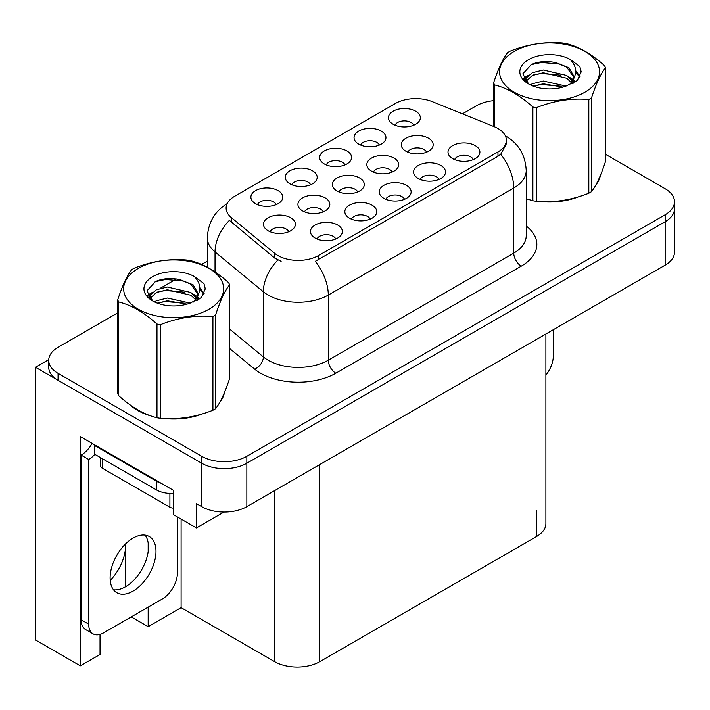 <?xml version="1.0" encoding="UTF-8"?>
<svg xmlns="http://www.w3.org/2000/svg" width="710" height="710" viewBox="0 0 710 710"><rect width="100%" height="100%" fill="white"/><g stroke="black" fill="none" stroke-linecap="round" stroke-linejoin="round"><path stroke-width="1.06" d="M276.181 204.613A9.576 5.529 0 0 0 273.616 201.924A9.576 5.529 0 0 0 264.182 200.522A9.576 5.529 0 0 0 257.508 204.613M278.125 190.635A15.957 9.212 0 0 0 257.686 189.605A15.957 9.212 0 0 0 252.396 201.054A15.957 9.212 0 0 0 255.564 203.663A15.957 9.212 0 0 0 281.293 201.054A15.957 9.212 0 0 0 278.125 190.635M357.662 191.957A9.576 5.529 0 0 0 355.098 189.268A9.576 5.529 0 0 0 345.663 187.866A9.576 5.529 0 0 0 338.989 191.957M359.606 177.979A15.957 9.212 0 0 0 339.167 176.95A15.957 9.212 0 0 0 333.877 188.398A15.957 9.212 0 0 0 337.046 191.008A15.957 9.212 0 0 0 362.774 188.398A15.957 9.212 0 0 0 359.606 177.979M370.132 219.15A9.576 5.529 0 0 0 367.567 216.461A9.576 5.529 0 0 0 358.133 215.059A9.576 5.529 0 0 0 351.459 219.15M372.075 205.172A15.957 9.212 0 0 0 351.636 204.143A15.957 9.212 0 0 0 346.347 215.591A15.957 9.212 0 0 0 349.515 218.201A15.957 9.212 0 0 0 375.244 215.591A15.957 9.212 0 0 0 372.075 205.172M392.106 172.077A9.576 5.529 0 0 0 389.541 169.379A9.576 5.529 0 0 0 380.107 167.986A9.576 5.529 0 0 0 373.433 172.077M394.05 158.09A15.957 9.212 0 0 0 373.611 157.07A15.957 9.212 0 0 0 368.321 168.51A15.957 9.212 0 0 0 371.49 171.119A15.957 9.212 0 0 0 397.218 168.51A15.957 9.212 0 0 0 394.05 158.09M344.953 164.906A9.576 5.529 0 0 0 342.389 162.217A9.576 5.529 0 0 0 332.954 160.815A9.576 5.529 0 0 0 326.28 164.906M346.897 150.928A15.957 9.212 0 0 0 326.449 149.899A15.957 9.212 0 0 0 321.168 161.347A15.957 9.212 0 0 0 324.337 163.957A15.957 9.212 0 0 0 350.065 161.347A15.957 9.212 0 0 0 346.897 150.928M335.75 239.004A9.576 5.529 0 0 0 333.176 236.315A9.576 5.529 0 0 0 323.751 234.912A9.576 5.529 0 0 0 317.068 239.004M337.694 225.026A15.957 9.212 0 0 0 317.246 223.996A15.957 9.212 0 0 0 311.965 235.445A15.957 9.212 0 0 0 315.125 238.045A15.957 9.212 0 0 0 340.862 235.445A15.957 9.212 0 0 0 337.694 225.026M413.726 125.209A9.576 5.529 0 0 0 411.152 122.51A9.576 5.529 0 0 0 401.727 121.108A9.576 5.529 0 0 0 395.053 125.209M415.669 111.221A15.957 9.212 0 0 0 395.221 110.192A15.957 9.212 0 0 0 389.941 121.641A15.957 9.212 0 0 0 393.109 124.25A15.957 9.212 0 0 0 418.838 121.641A15.957 9.212 0 0 0 415.669 111.221M438.904 179.444A9.576 5.529 0 0 0 436.339 176.754A9.576 5.529 0 0 0 426.905 175.352A9.576 5.529 0 0 0 420.231 179.444M440.848 165.465A15.957 9.212 0 0 0 420.409 164.436A15.957 9.212 0 0 0 415.119 175.885A15.957 9.212 0 0 0 418.288 178.494A15.957 9.212 0 0 0 444.016 175.885A15.957 9.212 0 0 0 440.848 165.465M323.219 211.846A9.576 5.529 0 0 0 320.654 209.157A9.576 5.529 0 0 0 311.22 207.755A9.576 5.529 0 0 0 304.546 211.846M325.162 197.868A15.957 9.212 0 0 0 304.714 196.839A15.957 9.212 0 0 0 299.434 208.287A15.957 9.212 0 0 0 302.602 210.897A15.957 9.212 0 0 0 328.331 208.287A15.957 9.212 0 0 0 325.162 197.868M379.344 145.053A9.576 5.529 0 0 0 376.77 142.364A9.576 5.529 0 0 0 367.336 140.962A9.576 5.529 0 0 0 360.662 145.053M381.288 131.075A15.957 9.212 0 0 0 360.84 130.045A15.957 9.212 0 0 0 355.55 141.494A15.957 9.212 0 0 0 358.719 144.103A15.957 9.212 0 0 0 384.447 141.494A15.957 9.212 0 0 0 381.288 131.075M310.572 184.76A9.576 5.529 0 0 0 307.998 182.071A9.576 5.529 0 0 0 298.573 180.668A9.576 5.529 0 0 0 291.89 184.76M312.515 170.782A15.957 9.212 0 0 0 292.067 169.752A15.957 9.212 0 0 0 286.787 181.201A15.957 9.212 0 0 0 289.946 183.81A15.957 9.212 0 0 0 315.675 181.201A15.957 9.212 0 0 0 312.515 170.782M426.559 152.188A9.576 5.529 0 0 0 423.985 149.499A9.576 5.529 0 0 0 414.56 148.097A9.576 5.529 0 0 0 407.877 152.188M428.503 138.201A15.957 9.212 0 0 0 408.055 137.181A15.957 9.212 0 0 0 402.774 148.63A15.957 9.212 0 0 0 405.934 151.23A15.957 9.212 0 0 0 431.662 148.63A15.957 9.212 0 0 0 428.503 138.201M288.775 231.735A9.576 5.529 0 0 0 286.201 229.046A9.576 5.529 0 0 0 276.776 227.644A9.576 5.529 0 0 0 270.093 231.735M290.718 217.757A15.957 9.212 0 0 0 270.27 216.727A15.957 9.212 0 0 0 264.99 228.176A15.957 9.212 0 0 0 268.149 230.777A15.957 9.212 0 0 0 293.878 228.176A15.957 9.212 0 0 0 290.718 217.757M404.522 199.297A9.576 5.529 0 0 0 401.949 196.608A9.576 5.529 0 0 0 392.523 195.206A9.576 5.529 0 0 0 385.841 199.297M406.466 185.319A15.957 9.212 0 0 0 386.018 184.289A15.957 9.212 0 0 0 380.737 195.738A15.957 9.212 0 0 0 383.897 198.347A15.957 9.212 0 0 0 409.626 195.738A15.957 9.212 0 0 0 406.466 185.319M473.295 159.599A9.576 5.529 0 0 0 470.721 156.901A9.576 5.529 0 0 0 461.296 155.499A9.576 5.529 0 0 0 454.613 159.599M475.238 145.612A15.957 9.212 0 0 0 454.791 144.583A15.957 9.212 0 0 0 449.51 156.031A15.957 9.212 0 0 0 452.669 158.641A15.957 9.212 0 0 0 478.398 156.031A15.957 9.212 0 0 0 475.238 145.612M497.967 128.492A28.719 16.578 0 0 0 494.124 126.637L432.195 101.601A28.719 16.578 0 0 0 395.417 103.465L234.54 196.342A28.719 16.578 0 0 0 226.126 208.065A28.719 16.578 0 0 0 231.318 217.579L274.681 253.337A28.719 16.578 0 0 0 318.515 255.547L497.967 151.94A28.719 16.578 0 0 0 506.372 140.216A28.719 16.578 0 0 0 497.967 128.492M48.742 359.633L35.5 367.274L201.711 463.24A31.906 18.425 0 0 0 246.84 463.24L665.155 221.724A31.906 18.425 0 0 0 674.5 208.696A31.906 18.425 0 0 1 665.155 221.724L246.84 463.24A31.906 18.425 0 0 1 201.711 463.24L58.06 380.303A31.906 18.425 0 0 1 48.715 367.274L48.715 360.325A31.906 18.425 0 0 0 58.06 373.353L201.711 456.29A31.906 18.425 0 0 0 246.84 456.29L665.155 214.775A31.906 18.425 0 0 0 674.5 201.746A31.906 18.425 0 0 0 665.155 188.727L605.497 154.283M100.03 634.403L100.03 654.469L80.328 665.847L80.328 436.579L173.435 490.335L173.435 514.652L196.448 527.938L196.448 503.621L201.711 506.656A31.906 18.425 0 0 0 246.84 506.656L665.155 265.149A31.906 18.425 0 0 0 674.5 252.121L674.5 201.746M223.961 512.052L196.448 527.938M80.328 665.847L35.5 639.967L35.5 367.274M545.892 334.002L545.892 523.51A31.906 18.425 180 0 1 536.547 536.538L319.793 661.676A31.906 18.425 180 0 1 274.663 661.676L181.103 607.662L181.103 519.081M181.103 607.662L148.168 626.682L148.168 607.139M148.168 551.492L148.168 542.946M131.243 616.91L148.168 626.682M110.219 580.372A34.036 19.649 120 0 0 125.599 545.564L124.534 544.952M125.599 586.735L125.599 545.564M129.974 404.806A51.058 29.474 0 0 0 137.562 410.389A51.058 29.474 0 0 0 151.177 416.016M506.372 140.216L506.372 143.739L500.745 154.256L497.967 156.271L315.284 261.333A37.231 21.495 60 0 1 328.295 295.067A42.547 24.566 180 0 1 268.123 295.067A42.547 24.566 180 0 1 263.357 291.783L215.032 251.943A42.547 24.566 180 0 1 207.347 237.85L207.347 267.253M281.133 261.333L274.681 258.067L229.383 220.357A37.231 24.894 129.5 0 0 215.032 251.943L215.032 271.939M526.216 198.747A51.058 29.474 0 0 0 527.077 198.995M540.834 201.569A51.058 29.474 0 0 0 578.65 196.75M595.894 184.902A51.058 29.474 0 0 0 600.341 175.539M164.933 418.589A51.058 29.474 0 0 0 202.758 413.77M219.993 401.931A51.058 29.474 0 0 0 224.449 392.568M493.619 100.651A31.906 18.425 0 0 0 476.374 105.79L462.45 113.831M207.347 261.111L201.56 264.448M176.391 278.986L160.185 288.34M117.727 312.853L58.06 347.296A31.906 18.425 0 0 0 48.715 360.325M553.321 329.715L553.321 355.861A21.273 12.283 -60 0 1 545.892 375.128M598.583 179.577A50.525 29.172 180 0 1 598.033 180.739M573.582 198.188A50.525 29.172 180 0 1 547.827 201.675M514.209 51.377A49.993 28.862 -0 0 0 514.209 92.193A49.993 28.862 -0 0 0 584.907 92.193A49.993 28.862 -0 0 0 584.907 51.377A49.993 28.862 -0 0 0 514.209 51.377M526.216 198.694L532.882 200.752A57.439 33.157 -0 0 0 536.52 201.312C553.88 202.829 571.31 200.131 588.821 193.218A57.439 33.157 -0 0 0 590.17 192.463A57.439 33.157 -0 0 0 591.483 191.682C596.134 185.869 600.802 175.805 605.497 161.489L605.497 67.769A57.439 33.157 -0 0 0 604.521 65.666C591.723 54.075 578.961 46.709 566.234 43.567A57.439 33.157 -0 0 0 562.595 42.999C545.094 41.508 527.654 44.206 510.295 51.093A57.439 33.157 -0 0 0 508.946 51.848A57.439 33.157 -0 0 0 507.632 52.629C502.946 58.531 498.269 68.595 493.619 82.821A57.439 33.157 -0 0 0 494.595 84.925L494.595 126.833M532.882 200.752L532.882 107.032C520.084 95.433 507.322 88.067 494.595 84.925M532.882 107.032A57.439 33.157 -0 0 0 536.52 107.592L536.52 201.312M588.821 193.218L588.821 99.498C571.452 97.98 554.022 100.678 536.52 107.592M588.821 99.498A57.439 33.157 -0 0 0 590.17 98.743A57.439 33.157 -0 0 0 591.483 97.962L591.483 191.682M566.101 86.079L543.265 81.029L532.367 83.745L530.308 84.863M562.915 87.117L543.265 83.789L533.219 86.123M573.245 83.221L573.023 82.644M572.349 81.251L566.749 75.473L543.265 69.997L532.367 72.713L526.074 78.091L525.249 81.011M571.452 82.626L566.749 78.233L543.265 72.757L532.367 75.473L525.746 81.552M569.313 85.014L573.05 79.831L573.866 76.201L568.976 67.752L555.637 62.604C546.54 60.749 538.446 61.397 531.355 64.53L522.8 73.867L528.551 83.86M572.588 83.567L573.875 78.384M573.795 77.283L566.749 67.201L556.276 62.729M528.542 59.658A29.713 17.155 -0 0 0 528.542 83.922A29.713 17.155 -0 0 0 565.692 86.194L577.283 80.576L581.188 71.79L579.848 66.545L570.112 59.392A29.713 17.155 -0 0 0 528.542 59.658M570.112 59.392C576.298 65.693 577.283 72.5 573.05 79.831M493.619 126.433L493.619 82.821M605.497 67.769C600.837 73.591 596.169 83.656 591.483 97.962M560.731 86.194L541.375 84.534L533.663 85.937M574.878 82.28L573.52 81.189M572.704 80.594L571.319 79.689M560.731 75.162L541.375 73.503L533.663 74.905M526.216 77.816L523.953 79.218M579.715 77.292L575.632 71.932M560.811 64.157L541.375 62.48L531.009 64.699M581.179 72.056L579.848 66.545M575.766 81.703L573.769 79.99M573.165 79.547L568.408 76.698M528.098 75.508L523.439 78.207M580.052 76.636L575.632 70.547M222.683 396.606A50.525 29.172 180 0 1 222.141 397.76M197.682 415.208A50.525 29.172 180 0 1 171.927 418.705M144.893 413.531A50.525 29.172 180 0 1 137.935 410.176A50.525 29.172 180 0 1 133.356 407.132M100.651 457.693L100.651 465.973A5.316 3.071 0 0 0 102.213 468.147L169.903 507.224A5.316 3.071 0 0 0 173.435 508.12M133.045 591.119A32.438 18.726 120 0 0 154.239 562.533A32.438 18.726 120 0 0 149.269 536.538A32.438 18.726 120 0 0 133.045 538.144A32.438 18.726 120 0 0 111.852 566.731A32.438 18.726 120 0 0 116.83 592.726A32.438 18.726 120 0 0 133.045 591.119M145.062 535.127A32.438 18.726 -60 0 1 145.55 561.654A32.438 18.726 -60 0 1 125.528 586.771A32.438 18.726 -60 0 1 113.511 589.788M177.42 516.951L177.42 572.881A21.273 12.283 -60 0 1 162.377 598.938L103.713 632.805A21.273 12.283 -60 0 1 93.081 633.861A21.273 12.283 -60 0 1 88.67 624.117L88.67 459.459L81.153 455.119A21.273 12.283 120 0 0 92.087 443.368M94.865 454.347A21.273 12.283 -60 0 1 88.67 459.459M93.081 633.861L85.555 629.513A21.273 12.283 -60 0 1 81.153 619.777L81.153 455.119M161.179 483.253A21.273 12.283 180 0 1 156.36 481.167L94.687 445.56A21.273 12.283 0 0 0 95.326 445.241M156.36 481.167L156.36 489.856A21.273 12.283 0 0 0 173.435 493.397M94.687 445.56L94.687 454.249L156.36 489.856M138.308 268.398A49.993 28.862 -0 0 0 138.308 309.214A49.993 28.862 -0 0 0 209.006 309.214A49.993 28.862 -0 0 0 209.006 268.398A49.993 28.862 -0 0 0 138.308 268.398M133.045 268.868A57.439 33.157 -0 0 0 131.74 269.649C127.046 275.551 122.377 285.624 117.727 299.851A57.439 33.157 -0 0 0 118.694 301.945L118.694 395.665C131.43 407.22 144.192 414.587 156.981 417.773A57.439 33.157 -0 0 0 160.62 418.332C177.979 419.85 195.419 417.161 212.92 410.247A57.439 33.157 -0 0 0 214.269 409.484A57.439 33.157 -0 0 0 215.583 408.703C220.233 402.889 224.901 392.825 229.596 378.51L229.596 284.79A57.439 33.157 -0 0 0 228.62 282.695C215.831 271.096 203.069 263.73 190.333 260.588A57.439 33.157 -0 0 0 186.703 260.029C169.193 258.529 151.762 261.227 134.403 268.114A57.439 33.157 -0 0 0 133.045 268.868M156.981 417.773L156.981 324.053C144.192 312.462 131.43 305.087 118.694 301.945M156.981 324.053A57.439 33.157 -0 0 0 160.62 324.612L160.62 418.332M212.92 410.247L212.92 316.527C195.561 315 178.13 317.698 160.62 324.612M212.92 316.527A57.439 33.157 -0 0 0 214.269 315.764A57.439 33.157 -0 0 0 215.583 314.983L215.583 408.703M117.727 299.851L117.727 393.571A57.439 33.157 -0 0 0 118.694 395.665M190.2 303.099L167.365 298.049L156.466 300.765L154.407 301.883M187.014 304.137L167.365 300.809L157.327 303.143M197.353 300.25L197.131 299.664M196.448 298.271L190.857 292.493L167.365 287.026L156.466 289.733L150.174 295.111L149.349 298.031M195.552 299.647L190.857 295.253L167.365 289.778L156.466 292.493L149.845 298.573M193.413 302.034L197.149 296.86L197.975 293.221L193.084 284.781L179.737 279.633C170.648 277.779 162.554 278.418 155.463 281.559L146.899 290.887L152.65 300.889M196.688 300.587L197.975 295.413M197.904 294.304L190.857 284.222L180.375 279.749M152.65 276.678A29.713 17.155 -0 0 0 152.65 300.942A29.713 17.155 -0 0 0 189.792 303.214L201.383 297.596L205.288 288.81L203.956 283.565L194.212 276.421A29.713 17.155 -0 0 0 152.65 276.678M194.212 276.421C200.406 282.713 201.383 289.52 197.149 296.851M229.596 284.79C224.946 290.612 220.269 300.676 215.583 314.983M184.84 303.214L165.474 301.555L157.771 302.957M198.986 299.3L197.629 298.209M196.803 297.614L195.419 296.709M184.84 292.183L165.474 290.532L157.771 291.934M150.325 294.845L148.053 296.239M203.814 294.313L199.741 288.952M184.919 281.178L165.474 279.5L155.108 281.719M205.279 289.077L203.956 283.565M199.865 298.724L197.868 297.02M197.273 296.567L192.508 293.718M152.197 292.529L147.538 295.236M204.152 293.656L199.732 287.568M665.155 265.149L665.155 214.775M246.84 506.656L246.84 456.29M201.711 506.656L201.711 456.29M319.793 661.676L319.793 464.544M536.547 536.538L536.547 510.481M274.663 661.676L274.663 490.592M231.318 217.579L231.318 222.31M274.681 253.337L274.681 258.067M318.515 255.547L318.515 259.878M497.967 151.94L497.967 156.271M526.216 226.011A53.179 30.707 180 0 1 521.282 266.143L335.812 373.22A10.632 6.141 60 0 1 328.295 360.201L513.756 253.115A42.547 24.566 0 0 0 526.216 235.747L526.216 170.613A42.547 24.566 180 0 1 513.756 187.981A37.231 21.495 -120 0 0 500.745 154.256M335.812 373.22A53.179 30.707 180 0 1 260.605 373.22A53.179 30.707 180 0 1 254.642 369.12L229.596 348.468M277.858 260.037A37.231 24.894 129.5 0 0 263.357 291.783L263.357 356.917A42.547 24.566 0 0 0 268.123 360.201A42.547 24.566 0 0 0 328.295 360.201L328.295 295.067L513.756 187.981L513.756 253.115A10.632 6.141 60 0 0 521.282 266.143M58.06 373.353L58.06 380.303M229.596 329.076L263.357 356.917A10.632 7.118 -50.5 0 1 254.642 369.12M169.903 507.224L169.903 493.423M102.213 468.147L102.213 458.589M88.67 624.117L81.153 619.777M526.216 170.613C525.498 155.321 518.77 143.846 506.044 136.205L505.334 135.805M227.511 203.442C214.784 211.083 208.065 222.558 207.347 237.85M600.083 176.178L600.083 176.772M224.182 393.198L224.182 393.793"/></g></svg>
